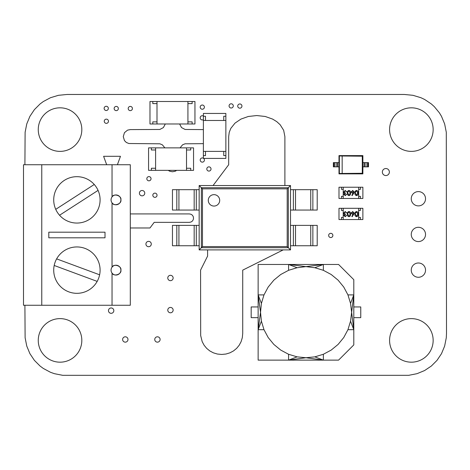 <?xml version="1.0" encoding="UTF-8"?>
<svg xmlns="http://www.w3.org/2000/svg" width="470" height="470" viewBox="0 0 470 470"><rect width="100%" height="100%" fill="white"/><g stroke="black" fill="none" stroke-linecap="round" stroke-linejoin="round"><path stroke-width="0.7" d="M24.904 305.265L25.116 337.754L26.767 346.067L29.91 353.657L34.392 360.367L40.068 366.042L43.305 368.445L50.472 372.281L54.367 373.673L62.68 375.319L408.724 375.319L417.037 373.673L424.627 370.53L431.337 366.042L437.012 360.367L441.5 353.657L444.644 346.067L446.288 337.754L446.5 333.371L446.288 132.246L444.644 123.933L441.5 116.343L439.415 112.865L434.315 106.655L431.337 103.958L424.627 99.47L420.932 97.719L412.96 95.31L404.341 94.47L67.063 94.47L58.445 95.31L50.472 97.719L43.305 101.555L40.068 103.958L34.392 109.633L29.91 116.343L26.767 123.933L25.116 132.246L24.904 164.735M164.87 147.868L162.373 144.836L159.847 143.797L128.868 143.514L126.342 142.475L124.456 140.589L123.275 136.629L124.456 132.669L127.54 130.143L130.302 129.602L159.847 129.462L163.407 127.57L165.299 123.98M179.628 123.98L181.52 127.57L185.08 129.462L203.381 129.602M203.381 143.656L185.08 143.797L182.554 144.836L180.057 147.868M176.697 170.357L175.228 171.221L172.461 171.762L169.699 171.221L168.231 170.357M200.185 107.137A2.109 2.109 0 0 0 202.294 109.24A2.109 2.109 0 0 0 204.397 107.137A2.109 2.109 0 0 0 202.294 105.027A2.109 2.109 0 0 0 200.185 107.137M128.198 108.523A2.109 2.109 0 0 0 130.302 110.632A2.109 2.109 0 0 0 132.411 108.523A2.109 2.109 0 0 0 130.302 106.414A2.109 2.109 0 0 0 128.198 108.523M237.726 106.073A2.109 2.109 0 0 0 239.829 108.182A2.109 2.109 0 0 0 241.938 106.073A2.109 2.109 0 0 0 239.829 103.964A2.109 2.109 0 0 0 237.726 106.073M229.072 105.909A2.109 2.109 0 0 0 231.181 108.018A2.109 2.109 0 0 0 233.29 105.909A2.109 2.109 0 0 0 231.181 103.8A2.109 2.109 0 0 0 229.072 105.909M146.828 178.718A2.109 2.109 0 0 0 148.937 180.821A2.109 2.109 0 0 0 151.04 178.718A2.109 2.109 0 0 0 148.937 176.608A2.109 2.109 0 0 0 146.828 178.718M152.826 195.238A2.109 2.109 0 0 0 154.936 197.347A2.109 2.109 0 0 0 157.039 195.238A2.109 2.109 0 0 0 154.936 193.135A2.109 2.109 0 0 0 152.826 195.238M139.408 193.17A2.679 2.679 0 0 0 142.081 195.843A2.679 2.679 0 0 0 144.76 193.17A2.679 2.679 0 0 0 142.081 190.491A2.679 2.679 0 0 0 139.408 193.17M122.623 339.481A2.679 2.679 0 0 0 125.302 342.154A2.679 2.679 0 0 0 127.981 339.481A2.679 2.679 0 0 0 125.302 336.802A2.679 2.679 0 0 0 122.623 339.481M154.753 339.481A2.679 2.679 0 0 0 157.427 342.154A2.679 2.679 0 0 0 160.106 339.481A2.679 2.679 0 0 0 157.427 336.802A2.679 2.679 0 0 0 154.753 339.481M167.778 277.987A2.679 2.679 0 0 0 170.451 280.666A2.679 2.679 0 0 0 173.13 277.987A2.679 2.679 0 0 0 170.451 275.308A2.679 2.679 0 0 0 167.778 277.987M167.778 310.112A2.679 2.679 0 0 0 170.451 312.791A2.679 2.679 0 0 0 173.13 310.112A2.679 2.679 0 0 0 170.451 307.439A2.679 2.679 0 0 0 167.778 310.112M145.929 244.036A2.679 2.679 0 0 0 148.608 246.715A2.679 2.679 0 0 0 151.281 244.036A2.679 2.679 0 0 0 148.608 241.357A2.679 2.679 0 0 0 145.929 244.036M213.075 185.533L228.679 164.735L228.679 136.629L229.237 132.317L230.846 128.334L235 123.128L240.94 119.092L248.319 116.478L256.784 115.55L265.245 116.478L272.624 119.092L276.765 121.642L280.167 124.75L283.651 130.278L284.891 136.629L284.891 185.533M283.204 249.899L242.732 270.132L242.732 333.371L242.309 337.683L241.104 341.666L239.189 345.25L236.633 348.358L233.531 350.908L229.947 352.823L225.958 354.033L221.652 354.451L217.34 354.033L213.351 352.823L209.767 350.908L206.665 348.358L204.115 345.25L202.194 341.666L200.678 335.562L200.572 270.132L207.599 256.079L207.599 249.899M203.381 158.22A2.109 2.109 0 0 0 200.202 160.035A2.109 2.109 0 0 0 202.312 162.144A2.109 2.109 0 0 0 203.663 158.413M203.381 116.019A2.109 2.109 0 0 0 200.185 117.823A2.109 2.109 0 0 0 203.381 119.633M206.812 168.971A2.109 2.109 0 0 0 208.921 171.08A2.109 2.109 0 0 0 211.024 168.971A2.109 2.109 0 0 0 208.921 166.862A2.109 2.109 0 0 0 206.812 168.971M130.302 213.921L189.328 213.921L190.984 214.244L192.324 215.137L193.217 216.476L193.546 218.139L193.217 219.796L192.324 221.135L190.984 222.028L189.328 222.351L154.195 222.351L149.977 227.974L130.302 227.974M108.47 310.641A2.679 2.679 0 0 0 111.149 313.32A2.679 2.679 0 0 0 113.828 310.641A2.679 2.679 0 0 0 111.149 307.962A2.679 2.679 0 0 0 108.47 310.641M104.129 108.394A2.109 2.109 0 0 0 106.238 110.503A2.109 2.109 0 0 0 108.347 108.394A2.109 2.109 0 0 0 106.238 106.285A2.109 2.109 0 0 0 104.129 108.394M104.252 121.248A2.109 2.109 0 0 0 106.361 123.357A2.109 2.109 0 0 0 108.47 121.248A2.109 2.109 0 0 0 106.361 119.139A2.109 2.109 0 0 0 104.252 121.248M38.258 129.602A21.785 21.785 0 0 0 60.037 151.381A21.785 21.785 0 0 0 81.821 129.602A21.785 21.785 0 0 0 60.037 107.818A21.785 21.785 0 0 0 38.258 129.602M38.258 340.397A21.785 21.785 0 0 0 60.037 362.182A21.785 21.785 0 0 0 81.821 340.397A21.785 21.785 0 0 0 60.037 318.619A21.785 21.785 0 0 0 38.258 340.397M114.145 108.523A2.109 2.109 0 0 0 116.249 110.632A2.109 2.109 0 0 0 118.358 108.523A2.109 2.109 0 0 0 116.249 106.414A2.109 2.109 0 0 0 114.145 108.523M382.351 172.038A3.513 3.513 0 0 0 385.864 175.551A3.513 3.513 0 0 0 389.377 172.038A3.513 3.513 0 0 0 385.864 168.524A3.513 3.513 0 0 0 382.351 172.038M328.653 235.435A2.109 2.109 0 0 0 330.762 237.544A2.109 2.109 0 0 0 332.872 235.435A2.109 2.109 0 0 0 330.762 233.326A2.109 2.109 0 0 0 328.653 235.435M411.256 198.745A7.138 7.138 0 0 0 418.394 205.883A7.138 7.138 0 0 0 425.532 198.745A7.138 7.138 0 0 0 418.394 191.601A7.138 7.138 0 0 0 411.256 198.745M389.583 129.602A21.785 21.785 0 0 0 411.368 151.381A21.785 21.785 0 0 0 433.152 129.602A21.785 21.785 0 0 0 411.368 107.818A21.785 21.785 0 0 0 389.583 129.602M411.256 270.132A7.138 7.138 0 0 0 418.394 277.271A7.138 7.138 0 0 0 425.532 270.132A7.138 7.138 0 0 0 418.394 262.994A7.138 7.138 0 0 0 411.256 270.132M411.256 234.436A7.138 7.138 0 0 0 418.394 241.574A7.138 7.138 0 0 0 425.532 234.436A7.138 7.138 0 0 0 418.394 227.298A7.138 7.138 0 0 0 411.256 234.436M389.583 340.397A21.785 21.785 0 0 0 411.368 362.182A21.785 21.785 0 0 0 433.152 340.397A21.785 21.785 0 0 0 411.368 318.619A21.785 21.785 0 0 0 389.583 340.397M290.513 185.533L290.513 249.899L199.162 249.899L199.162 185.533L202.47 188.84L287.199 188.84L290.513 185.533L199.162 185.533M199.162 249.899L202.47 246.586L202.47 188.84M290.513 249.899L287.199 246.586L287.199 188.84M219.702 200.361A5.711 5.711 0 0 0 213.991 194.65A5.711 5.711 0 0 0 208.28 200.361A5.711 5.711 0 0 0 213.991 206.066A5.711 5.711 0 0 0 219.702 200.361M196.29 210.055L172.461 210.055L172.461 189.68L199.162 189.68L199.162 210.055L196.29 210.055L196.29 189.68M312.867 210.055L312.867 189.68L317.209 189.68L317.209 210.055L293.386 210.055L293.386 189.68L290.513 189.68L290.513 210.055L293.386 210.055M312.867 189.68L293.386 189.68M196.29 245.751L172.461 245.751L172.461 225.371L199.162 225.371L199.162 245.751L196.29 245.751L196.29 225.371M312.867 245.751L312.867 225.371L317.209 225.371L317.209 245.751L293.386 245.751L293.386 225.371L290.513 225.371L290.513 245.751L293.386 245.751M312.867 225.371L293.386 225.371M112.036 164.735L112.036 196.918A4.917 4.917 0 0 1 120.89 199.868A4.917 4.917 0 0 1 112.036 202.817C113.681 206.694 121.9 203.957 120.89 199.868C121.9 195.779 113.681 193.041 112.036 196.918A4.917 4.917 0 0 0 112.036 202.817L112.036 267.183A4.917 4.917 0 0 1 120.89 270.132A4.917 4.917 0 0 1 112.036 273.082C113.681 276.959 121.9 274.221 120.89 270.132C121.9 266.043 113.681 263.306 112.036 267.183A4.917 4.917 0 0 0 112.036 273.082L112.036 305.265L130.302 305.265L130.302 164.735L23.5 164.735L23.5 305.265L112.036 305.265M100.092 270.132A23.189 23.189 0 0 0 76.904 246.944A23.189 23.189 0 0 0 53.715 270.132A23.189 23.189 0 0 0 76.904 293.321A23.189 23.189 0 0 0 100.092 270.132M100.092 199.868A23.189 23.189 0 0 0 76.904 176.679A23.189 23.189 0 0 0 53.715 199.868A23.189 23.189 0 0 0 76.904 223.056A23.189 23.189 0 0 0 100.092 199.868M99.617 274.803L56.629 258.876M94.258 184.487L55.736 209.344M41.771 164.735L41.771 305.265M105.01 232.192L48.798 232.192L48.798 237.808L105.01 237.808L105.01 232.192M117.4 164.735L120.467 156.304L103.606 156.304L106.672 164.735M54.191 265.468L97.173 281.389M59.549 215.248L98.066 190.391M258.136 317.649L251.174 317.649L251.174 306.939L258.136 306.939M353.798 306.939L360.76 306.939L360.76 317.649L353.798 317.649M258.136 264.463L338.576 264.463L353.798 279.679L353.798 344.904L338.576 360.126L258.136 360.126L258.136 264.463M288.58 270.309L288.58 264.463L314.835 267.724L323.36 270.309L323.36 264.463L297.105 267.724L288.58 270.309L280.725 274.509L273.84 280.161L268.188 287.047L263.987 294.901L258.136 294.901L260.527 312.291L261.402 303.426L263.987 294.901M263.987 329.681L258.136 329.681L260.527 312.291L261.402 321.157L263.987 329.681L268.188 337.536L273.84 344.422L280.725 350.074L288.58 354.274L288.58 360.126L305.97 357.735L297.105 356.859L288.58 354.274M347.947 294.901L353.798 294.901L350.538 321.157L347.947 329.681L353.798 329.681L350.538 303.426L347.947 294.901L343.752 287.047L338.1 280.161L331.215 274.509L323.36 270.309M323.36 354.274L323.36 360.126L305.97 357.735L314.835 356.859L323.36 354.274L331.215 350.074L338.1 344.422L343.752 337.536L347.947 329.681M338.993 155.599L338.993 173.871L339.369 173.489L339.369 155.975L362.288 156.199L362.881 155.599L338.993 155.599L339.369 155.975M338.993 173.871L362.881 173.871L362.288 173.271L362.288 156.199M339.369 173.489L362.288 173.271M342.166 173.271L342.166 156.199M362.881 173.871L362.881 155.599M337.748 166.844L333.371 166.844L333.371 162.626L338.993 162.626L338.993 166.844L337.748 166.844L337.748 162.626M367.91 166.844L367.91 162.626L368.504 162.626L368.504 166.844L364.127 166.844L364.127 162.626L362.881 162.626L362.881 166.844L364.127 166.844M367.91 162.626L364.127 162.626M360.425 208.298L358.669 208.298L358.669 219.543L360.425 219.543L360.425 217.434L358.669 217.434L358.669 210.407L360.425 210.407L360.425 208.298L362.881 208.298L362.881 219.543L360.425 219.543M343.212 208.298L341.455 208.298L341.455 210.407L343.212 210.407L343.212 217.434L341.455 217.434L341.455 219.543L343.212 219.543L343.212 208.298L358.669 208.298M341.455 208.298L338.993 208.298L338.993 219.543L341.455 219.543M343.212 219.543L358.669 219.543M356.571 211.529C357.811 211.858 358.357 212.716 358.216 214.114C358.363 215.507 357.811 216.37 356.571 216.699C355.32 216.376 354.75 215.513 354.873 214.114C354.75 212.71 355.32 211.847 356.571 211.529M357.776 214.114L356.56 212.035L355.502 212.875L355.314 214.114L356.56 216.194L357.776 214.114M353.628 214.455L352.165 216.699L351.824 216.429L353.123 214.443L352.612 214.49L351.155 213.033L352.688 211.529L354.18 213.028L353.628 214.455M352.706 213.985L353.74 213.01L352.664 212.035L351.595 213.01L352.706 213.985M349.004 211.529C350.244 211.858 350.79 212.716 350.649 214.114C350.796 215.507 350.244 216.37 349.004 216.699C347.753 216.376 347.183 215.513 347.306 214.114C347.183 212.71 347.753 211.847 349.004 211.529M350.209 214.114L348.993 212.035L347.935 212.875L347.747 214.114L348.993 216.194L350.209 214.114M345.209 216.194L346.678 215.436L345.215 216.699L343.776 215.419L344.351 214.408L343.523 213.116L345.227 211.529L346.866 212.981L345.215 212.035L343.964 213.075L345.479 214.114L345.479 214.62L344.216 215.425L345.209 216.194M360.425 187.219L358.669 187.219L358.669 198.463L360.425 198.463L360.425 196.354L358.669 196.354L358.669 189.328L360.425 189.328L360.425 187.219L362.881 187.219L362.881 198.463L360.425 198.463M343.212 187.219L341.455 187.219L341.455 189.328L343.212 189.328L343.212 196.354L341.455 196.354L341.455 198.463L343.212 198.463L343.212 187.219L358.669 187.219M341.455 187.219L338.993 187.219L338.993 198.463L341.455 198.463M343.212 198.463L358.669 198.463M356.571 190.45C357.811 190.773 358.357 191.637 358.216 193.029C358.363 194.427 357.811 195.291 356.571 195.62C355.32 195.297 354.75 194.433 354.873 193.029C354.75 191.631 355.32 190.767 356.571 190.45M357.776 193.035L356.56 190.955L355.502 191.795L355.314 193.035L356.56 195.115L357.776 193.035M353.628 193.376L352.165 195.62L351.824 195.35L353.123 193.364L352.612 193.411L351.155 191.954L352.688 190.45L354.18 191.948L353.628 193.376M352.706 192.906L353.74 191.93L352.664 190.955L351.595 191.93L352.706 192.906M349.004 190.45C350.244 190.773 350.79 191.637 350.649 193.029C350.796 194.427 350.244 195.291 349.004 195.62C347.753 195.297 347.183 194.433 347.306 193.029C347.183 191.631 347.753 190.767 349.004 190.45M350.209 193.035L348.993 190.955L347.935 191.795L347.747 193.035L348.993 195.115L350.209 193.035M345.209 195.115L346.678 194.357L345.215 195.62L343.776 194.339L344.351 193.329L343.523 192.036L345.227 190.45L346.866 191.901L345.215 190.955L343.964 191.995L345.479 193.035L345.479 193.54L344.216 194.345L345.209 195.115M152.791 123.98L192.136 123.98L192.136 121.871L187.924 121.871L187.924 103.606L192.136 103.606L192.136 101.496L152.791 101.496L152.791 103.606L157.004 103.606L157.004 121.871L152.791 121.871L152.791 123.98L149.977 123.98L149.977 101.496L152.791 101.496M187.924 101.496L187.924 123.98M157.004 101.496L157.004 123.98M192.136 123.98L194.95 123.98L194.95 101.496L192.136 101.496M203.381 116.255L203.381 155.605L205.49 155.605L205.49 151.387L223.755 151.387L223.755 155.605L225.864 155.605L225.864 116.255L223.755 116.255L223.755 120.473L205.49 120.473L205.49 116.255L203.381 116.255L203.381 113.446L225.864 113.446L225.864 116.255M225.864 151.387L203.381 151.387M225.864 120.473L203.381 120.473M203.381 155.605L203.381 158.413L225.864 158.413L225.864 155.605M190.732 147.868L151.381 147.868L151.381 149.977L155.599 149.977L155.599 168.248L151.381 168.248L151.381 170.357L190.732 170.357L190.732 168.248L186.52 168.248L186.52 149.977L190.732 149.977L190.732 147.868L193.546 147.868L193.546 170.357L190.732 170.357M155.599 170.357L155.599 147.868M186.52 170.357L186.52 147.868M151.381 147.868L148.573 147.868L148.573 170.357L151.381 170.357M201.354 247.708L201.354 187.724L288.322 187.724L288.322 247.708L201.354 247.708M202.47 246.586L287.199 246.586M176.808 210.055L176.808 189.68M178.923 210.055L178.923 189.68M194.169 210.055L194.169 189.68M310.746 210.055L310.746 189.68M295.507 210.055L295.507 189.68M176.808 245.751L176.808 225.371M178.923 245.751L178.923 225.371M194.169 245.751L194.169 225.371M310.746 245.751L310.746 225.371M295.507 245.751L295.507 225.371M314.835 267.724L323.36 264.463M288.58 264.463L297.105 267.724M261.402 303.426L258.136 294.901M258.136 329.681L261.402 321.157M350.538 321.157L353.798 329.681M353.798 294.901L350.538 303.426M297.105 356.859L288.58 360.126M323.36 360.126L314.835 356.859M333.97 166.844L333.97 162.626M334.957 166.844L334.957 162.626M336.761 166.844L336.761 162.626M366.917 166.844L366.917 162.626M365.12 166.844L365.12 162.626"/></g></svg>
